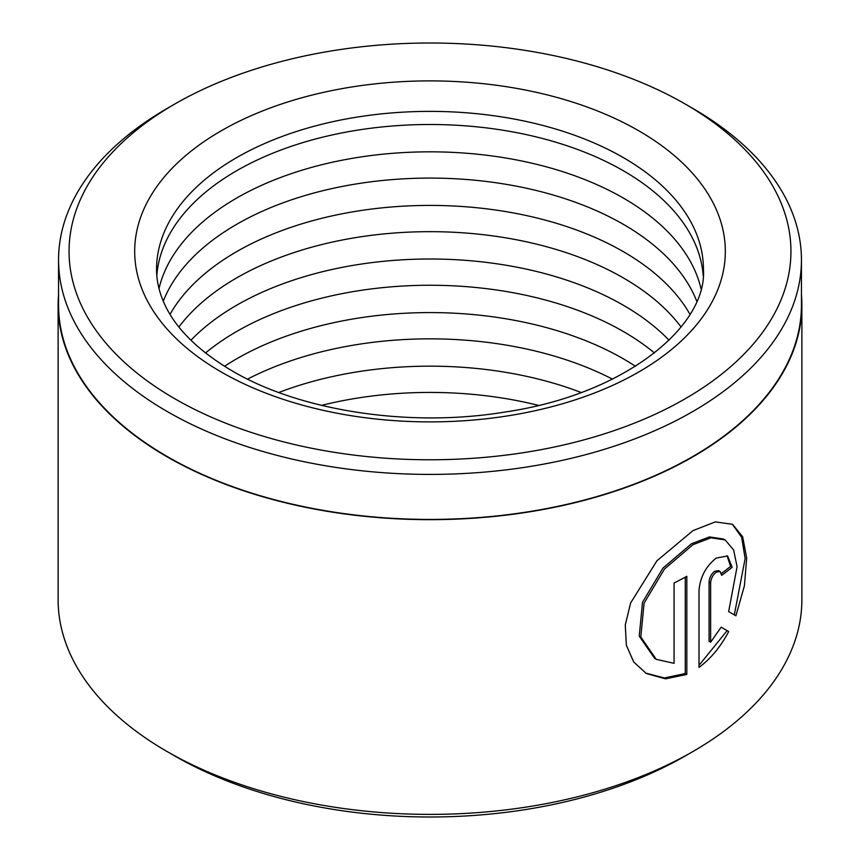 <?xml version="1.0" encoding="UTF-8"?>
<svg xmlns="http://www.w3.org/2000/svg" width="860" height="860" viewBox="0 0 860 860"><rect width="100%" height="100%" fill="white"/><g stroke="black" fill="none" stroke-linecap="round" stroke-linejoin="round"><path stroke-width="1.29" d="M58.555 259.957L58.555 304.967A371.445 214.452 0 0 0 167.345 456.606A371.445 214.452 0 0 0 572.147 503.1A371.445 214.452 0 0 0 801.445 304.967L801.445 259.957A371.445 214.452 180 0 1 572.147 458.09A371.445 214.452 180 0 1 167.345 411.596A371.445 214.452 180 0 1 58.555 259.957A371.445 214.452 180 0 1 167.345 108.328L174.774 104.038A360.942 208.389 0 0 0 174.774 398.739A360.942 208.389 0 0 0 685.226 398.739A360.942 208.389 0 0 0 685.226 104.038L685.226 104.038A360.942 208.389 0 0 0 174.774 104.038M685.237 104.038L692.655 108.317A371.445 214.452 180 0 1 692.655 108.328A371.445 214.452 180 0 1 801.445 259.957M656.255 659.351L654.696 658.448L639.238 636.153L642.506 602.279L662.931 568.127L691.44 543.789L709.446 536.909L723.615 539.059L725.173 539.962L710.994 537.812L692.988 544.681L664.468 569.041L644.075 603.183L640.808 637.034L656.255 659.351L674.068 663.329L674.068 583.015A371.875 214.699 0 0 0 686.817 576.297L686.817 674.444L665.543 678.852L646.354 673.53L633.745 662.007L626.37 645.301L625.274 624.994L630.616 602.989L656.922 560.784L692.988 530.609L715.294 521.902L732.505 524.288L742.674 536.769L746.684 558.118L744.416 585.767L735.891 615.792L728.646 611.611L737.084 566.729L733.612 549.948L725.173 539.962M645.57 673.068L664.425 677.97L685.269 673.552L686.817 674.444M710.629 642.216L709.07 641.323L709.07 582.112C709.436 577.608 711.295 573.996 714.671 571.276L718.541 570.588L720.089 571.491L716.219 572.169C712.854 574.899 710.983 578.511 710.629 583.005L710.629 642.216L721.164 627.187L728.699 631.53C720.745 646.645 710.854 658.609 699.008 667.403L699.008 590.368C700.223 576.952 705.963 566.202 716.219 558.097L727.614 555.936L732.15 567.299A371.875 214.699 180 0 1 721.669 575.318L720.089 571.491M321.554 405.372A273.437 157.875 180 0 1 538.446 405.372M278.812 392.493A273.437 157.875 180 0 1 581.188 392.493M247.562 379.12A273.437 157.875 180 0 1 612.438 379.12M224.514 366.296A273.437 157.875 180 0 1 623.35 358.824A273.437 157.875 180 0 1 635.486 366.296M205.518 352.987A273.437 157.875 180 0 1 623.35 331.498A273.437 157.875 180 0 1 654.481 352.987M190.941 340.238A273.437 157.875 180 0 1 623.35 305.246A273.437 157.875 180 0 1 669.058 340.238M178.923 327.004A273.437 157.875 180 0 1 623.35 277.909A273.437 157.875 180 0 1 681.077 327.004M170.033 314.341A273.437 157.875 180 0 1 623.35 251.657A273.437 157.875 180 0 1 689.967 314.341M163.271 301.193A273.437 157.875 180 0 1 353.987 184.309A273.437 157.875 180 0 1 623.35 224.331A273.437 157.875 180 0 1 696.729 301.193M159.014 288.605A273.437 157.875 180 0 1 342.517 160.132A273.437 157.875 180 0 1 623.35 198.069A273.437 157.875 180 0 1 700.986 288.605M156.821 275.522A273.437 157.875 180 0 1 330.863 135.246A273.437 157.875 180 0 1 623.35 170.742A273.437 157.875 180 0 1 703.179 275.522M692.966 751.5L685.226 755.962A360.942 208.389 180 0 1 174.774 755.962L167.044 751.5A371.875 214.699 0 0 0 692.966 751.5A371.875 214.699 0 0 0 801.875 599.678L801.875 304.967A371.875 214.699 0 0 0 801.445 294.561M58.555 294.561A371.875 214.699 0 0 0 58.125 304.967A371.875 214.699 0 0 0 167.044 456.789A371.875 214.699 0 0 0 572.308 503.337A371.875 214.699 0 0 0 801.875 304.967M58.125 304.967L58.125 599.678A371.875 214.699 0 0 0 167.033 751.5L174.774 755.962A360.942 208.389 180 0 1 174.763 755.962M699.008 665.361L727.13 630.627L721.164 627.187M727.13 630.627L728.699 631.53M721.443 573.448A369.692 213.441 0 0 0 730.581 566.385L732.15 567.299M730.581 566.385L727.055 555.754M734.311 614.879L745.136 558.613L741.653 537.296L732.333 524.267M685.269 673.552L685.269 577.146M638.819 130.827A295.313 170.495 180 0 1 638.819 371.95A295.313 170.495 180 0 1 221.181 371.95A295.313 170.495 180 0 1 221.181 130.827A295.313 170.495 180 0 1 638.819 130.827M703.437 269.245A273.437 157.875 0 0 0 623.35 157.617A273.437 157.875 0 0 0 325.36 123.399A273.437 157.875 0 0 0 156.563 269.245C156.531 280.252 158.95 291.325 163.819 302.473C174.655 327.456 197.424 350.256 232.114 370.864C300.011 411.005 409.983 427.968 505.594 411.929C624.951 394.417 707.436 326.241 703.437 269.245M709.07 582.112L710.629 583.005M685.226 104.038L692.655 108.328"/></g></svg>
